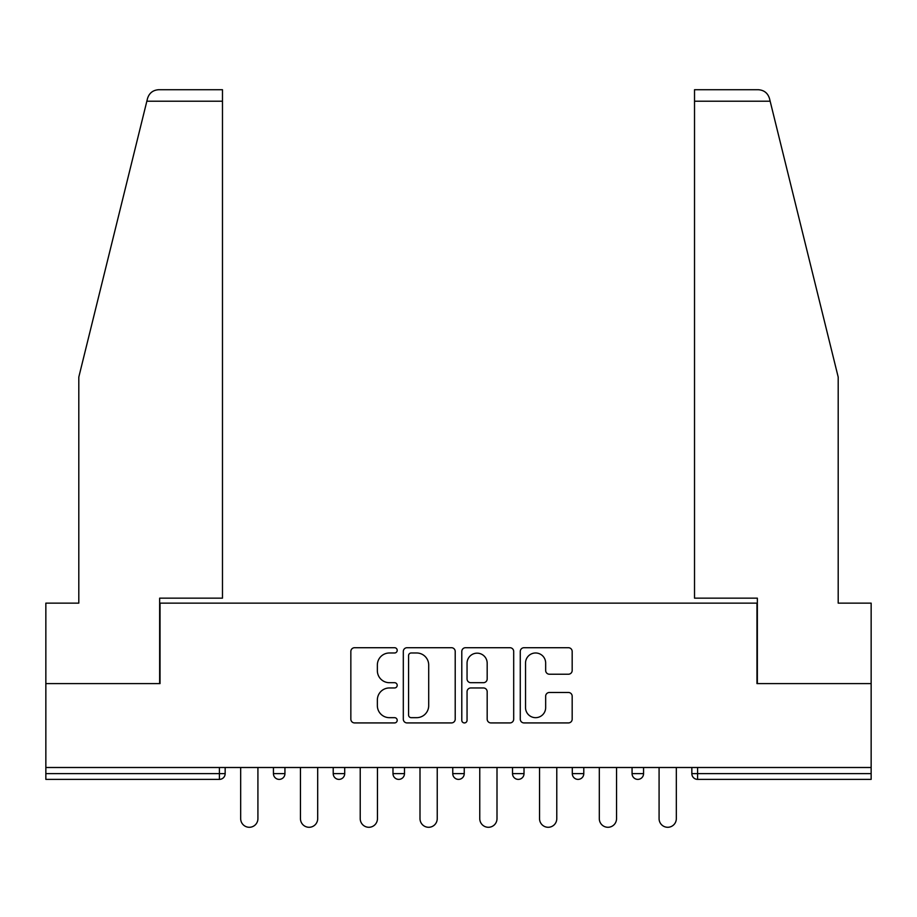 <?xml version="1.0" encoding="UTF-8"?>
<svg xmlns="http://www.w3.org/2000/svg" width="917" height="917" viewBox="0 0 917 917"><rect width="100%" height="100%" fill="white"/><g stroke="black" fill="none" stroke-linecap="round" stroke-linejoin="round"><path stroke-width="1.38" d="M397.199 650.348A2.636 2.636 0 0 0 394.562 647.711L354.604 647.711A3.76 3.76 0 0 0 350.844 651.471L350.844 719.169A3.76 3.76 0 0 0 354.604 722.928L394.562 722.928A2.636 2.636 0 0 0 397.199 720.303A2.636 2.636 0 0 0 394.562 717.667L389.393 717.667A12.036 12.036 0 0 1 377.357 705.632L377.357 699.992A12.036 12.036 0 0 1 389.393 687.956L394.562 687.956A2.636 2.636 0 0 0 397.199 685.32A2.636 2.636 0 0 0 394.562 682.695L389.393 682.695A12.036 12.036 0 0 1 377.357 670.659L377.357 665.02A12.036 12.036 0 0 1 389.393 652.984L394.562 652.984A2.636 2.636 0 0 0 397.199 650.348M568.414 674.224A3.76 3.76 0 0 0 572.174 670.465L572.174 651.471A3.76 3.76 0 0 0 568.414 647.711L524.031 647.711A3.76 3.76 0 0 0 520.271 651.471L520.271 719.169A3.76 3.76 0 0 0 524.031 722.928L568.414 722.928A3.76 3.76 0 0 0 572.174 719.169L572.174 696.232A3.76 3.76 0 0 0 568.414 692.473L549.421 692.473A3.76 3.76 0 0 0 545.661 696.232L545.661 707.603A10.064 10.064 0 0 1 535.597 717.667A10.064 10.064 0 0 1 525.533 707.603L525.533 663.037A10.064 10.064 0 0 1 535.597 652.984A10.064 10.064 0 0 1 545.661 663.037L545.661 670.465A3.76 3.76 0 0 0 549.421 674.224L568.414 674.224M146.846 101.214L147.522 98.463C149.265 93.018 152.99 90.107 158.687 89.717L222.476 89.717L222.476 101.214L146.846 101.214L78.805 377.082L78.805 603.134L45.85 603.134L45.85 683.601L160.028 683.601L160.028 603.134L756.972 603.134L756.972 683.601L871.15 683.601L871.15 767.506L45.85 767.506L45.85 773.639L219.415 773.639L219.415 767.506M222.476 101.214L222.476 598.159L159.65 598.159L159.65 683.601L45.85 683.601L45.85 767.506M455.21 651.471A3.76 3.76 0 0 0 451.451 647.711L407.068 647.711A3.76 3.76 0 0 0 403.308 651.471L403.308 719.169A3.76 3.76 0 0 0 407.068 722.928L451.451 722.928A3.76 3.76 0 0 0 455.21 719.169L455.21 651.471M465.549 647.711L509.932 647.711A3.76 3.76 0 0 1 513.692 651.471L513.692 719.169A3.76 3.76 0 0 1 509.932 722.928L490.939 722.928A3.76 3.76 0 0 1 487.179 719.169L487.179 691.716A3.76 3.76 0 0 0 483.419 687.956L470.822 687.956A3.76 3.76 0 0 0 467.051 691.716L467.051 720.303A2.636 2.636 0 0 1 464.426 722.928A2.636 2.636 0 0 1 461.79 720.303L461.79 651.471A3.76 3.76 0 0 1 465.549 647.711M219.415 779.381A5.743 5.743 0 0 0 225.158 773.639L219.415 773.639L219.415 779.381A5.743 5.743 0 0 0 225.158 773.639L225.158 767.506L225.158 773.639A5.743 5.743 0 0 1 219.415 779.381L45.85 779.381L45.85 773.639M871.15 767.506L871.15 779.381L697.585 779.381A5.743 5.743 0 0 1 691.842 773.639L691.842 767.506L691.842 773.639L871.15 773.639M273.438 767.506L273.438 773.639L273.438 767.506M279.192 779.381A5.743 5.743 0 0 1 273.438 773.639A5.743 5.743 0 0 0 279.192 779.381A5.743 5.743 0 0 0 284.935 773.639L284.935 767.506L284.935 773.639A5.743 5.743 0 0 1 279.192 779.381A5.743 5.743 0 0 1 273.438 773.639L284.935 773.639A5.743 5.743 0 0 1 279.192 779.381M333.215 767.506L333.215 773.639L333.215 767.506M344.7 767.506L344.7 773.639L344.7 767.506M392.98 767.506L392.98 773.639L392.98 767.506M404.477 767.506L404.477 773.639L404.477 767.506M452.757 773.639A5.743 5.743 0 0 0 458.5 779.381A5.743 5.743 0 0 0 464.243 773.639A5.743 5.743 0 0 1 458.5 779.381A5.743 5.743 0 0 0 464.243 773.639L464.243 767.506L464.243 773.639L452.757 773.639A5.743 5.743 0 0 0 458.5 779.381A5.743 5.743 0 0 1 452.757 773.639L452.757 767.506M512.523 767.506L512.523 773.639L512.523 767.506M524.02 767.506L524.02 773.639L524.02 767.506M572.3 773.639A5.743 5.743 0 0 0 578.042 779.381A5.743 5.743 0 0 0 583.785 773.639L583.785 767.506L583.785 773.639L572.3 773.639A5.743 5.743 0 0 0 578.042 779.381A5.743 5.743 0 0 1 572.3 773.639L572.3 767.506M632.065 767.506L632.065 773.639L632.065 767.506M643.562 767.506L643.562 773.639L643.562 767.506M338.958 779.381A5.743 5.743 0 0 1 333.215 773.639A5.743 5.743 0 0 0 338.958 779.381A5.743 5.743 0 0 0 344.7 773.639A5.743 5.743 0 0 1 338.958 779.381A5.743 5.743 0 0 1 333.215 773.639L344.7 773.639A5.743 5.743 0 0 1 338.958 779.381M398.735 779.381A5.743 5.743 0 0 1 392.98 773.639A5.743 5.743 0 0 0 398.735 779.381A5.743 5.743 0 0 0 404.477 773.639A5.743 5.743 0 0 1 398.735 779.381A5.743 5.743 0 0 1 392.98 773.639L404.477 773.639A5.743 5.743 0 0 1 398.735 779.381M518.265 779.381A5.743 5.743 0 0 1 512.523 773.639A5.743 5.743 0 0 0 518.265 779.381A5.743 5.743 0 0 0 524.02 773.639A5.743 5.743 0 0 1 518.265 779.381A5.743 5.743 0 0 1 512.523 773.639L524.02 773.639A5.743 5.743 0 0 1 518.265 779.381M637.808 779.381A5.743 5.743 0 0 1 632.065 773.639A5.743 5.743 0 0 0 637.808 779.381A5.743 5.743 0 0 0 643.562 773.639A5.743 5.743 0 0 1 637.808 779.381A5.743 5.743 0 0 1 632.065 773.639L643.562 773.639M411.206 652.984A2.636 2.636 0 0 0 408.569 655.609L408.569 715.031A2.636 2.636 0 0 0 411.206 717.667L416.662 717.667A12.036 12.036 0 0 0 428.697 705.632L428.697 665.02A12.036 12.036 0 0 0 416.662 652.984L411.206 652.984M487.179 663.232A10.064 10.064 0 0 0 477.115 653.168A10.064 10.064 0 0 0 467.051 663.232L467.051 678.935A3.76 3.76 0 0 0 470.822 682.695L483.419 682.695A3.76 3.76 0 0 0 487.179 678.935L487.179 663.232M240.678 818.663L240.678 767.506L240.678 818.663A8.62 8.62 0 0 0 249.298 827.283A8.62 8.62 0 0 0 257.918 818.663L257.918 767.506M222.476 89.717L176.5 89.717L222.476 89.717M147.522 98.463C148.6 95.368 148.6 95.368 147.522 98.463C148.6 95.368 148.6 95.368 147.522 98.463M770.154 101.214L694.524 101.214L694.524 598.159L757.35 598.159L757.35 683.601L871.15 683.601L871.15 603.134L838.195 603.134L838.195 377.082L769.478 98.463C768.4 95.368 768.4 95.368 769.478 98.463C768.4 95.368 768.4 95.368 769.478 98.463C767.735 93.018 764.01 90.107 758.313 89.717L694.524 89.717L758.313 89.717M694.524 101.214L694.524 89.717M300.455 818.663L300.455 767.506L300.455 818.663A8.62 8.62 0 0 0 309.075 827.283A8.62 8.62 0 0 0 317.695 818.663L317.695 767.506M360.221 818.663L360.221 767.506L360.221 818.663A8.62 8.62 0 0 0 368.84 827.283A8.62 8.62 0 0 0 377.46 818.663L377.46 767.506M419.997 818.663L419.997 767.506L419.997 818.663A8.62 8.62 0 0 0 428.617 827.283A8.62 8.62 0 0 0 437.237 818.663L437.237 767.506M479.763 818.663L479.763 767.506L479.763 818.663A8.62 8.62 0 0 0 488.383 827.283A8.62 8.62 0 0 0 497.003 818.663L497.003 767.506M539.54 818.663L539.54 767.506L539.54 818.663A8.62 8.62 0 0 0 548.16 827.283A8.62 8.62 0 0 0 556.779 818.663L556.779 767.506M599.305 818.663L599.305 767.506L599.305 818.663A8.62 8.62 0 0 0 607.925 827.283A8.62 8.62 0 0 0 616.545 818.663L616.545 767.506M659.082 818.663L659.082 767.506L659.082 818.663A8.62 8.62 0 0 0 667.702 827.283A8.62 8.62 0 0 0 676.322 818.663L676.322 767.506M697.585 767.506L697.585 779.381M578.042 779.381A5.743 5.743 0 0 0 583.785 773.639"/></g></svg>
